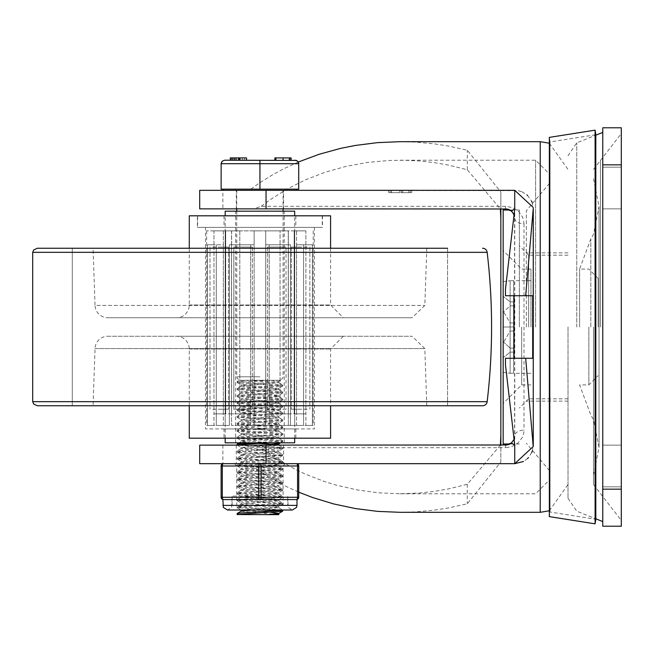 <?xml version="1.0" encoding="UTF-8"?>
<svg xmlns="http://www.w3.org/2000/svg" width="654" height="654" viewBox="0 0 654 654"><rect width="100%" height="100%" fill="white"/><g stroke="black" fill="none" stroke-linecap="round" stroke-linejoin="round"><path stroke-width="0.49" stroke-dasharray="3.27 2.45" d="M530.958 327L530.958 269.088L530.958 327M503.163 327L503.163 250.556L503.163 403.444L503.163 312.326L503.163 341.674L503.163 327L503.163 341.674L510.112 348.132L503.163 341.674L503.163 327L513.586 327L513.586 352.138L513.586 348.132L510.112 348.132L513.586 348.132L513.586 301.862L513.586 305.868L510.112 305.868L503.163 312.326L510.112 305.868L513.586 305.868L513.586 327L510.112 327L510.112 348.132L510.112 305.868L510.112 327L503.163 327L503.163 312.326L503.163 327M568.024 327L568.024 498.274L568.024 327M519.374 327L519.374 210.016L519.374 327M621.3 208.863L602.767 208.863L602.767 167.162L602.767 208.863L602.767 167.162L602.767 208.863L621.3 208.863L621.3 167.162L602.767 167.162L621.3 167.162L621.3 208.863L602.767 208.863L621.3 208.863L621.3 167.162L602.767 167.162L621.3 167.162L621.3 208.863M621.3 486.838L602.767 486.838L602.767 445.137L602.767 486.838L602.767 445.137L602.767 486.838L621.3 486.838L621.3 445.137L602.767 445.137L621.3 445.137L621.3 486.838L602.767 486.838L621.3 486.838L621.3 445.137L602.767 445.137L621.3 445.137L621.3 486.838M621.3 327L621.3 520.429L621.3 327M593.505 327L593.505 484.54L593.505 327M590.824 327L590.824 238.972L590.824 327M579.599 327L579.599 269.088L579.599 327M598.132 327L598.132 278.351L598.132 327M621.3 489.151L621.3 526.217L602.767 526.217L602.767 127.783L621.3 127.783L621.3 489.151L602.767 489.151M602.767 327L602.767 132.419L602.767 327M503.163 210.016L503.163 443.984M513.586 301.862L510.112 301.862L503.163 296.278L510.112 301.862L513.586 301.862L513.586 322.986L513.586 301.862M503.163 281.604L503.163 296.278L503.163 281.604L510.112 280.729L503.163 281.604L503.163 310.952L510.112 322.986L510.112 280.729L513.586 280.672L510.112 280.729L510.112 322.986L513.586 322.986L513.586 280.729L513.586 322.986L510.112 322.986L510.112 301.862L510.112 322.986L503.163 310.952L503.163 281.604M513.586 352.138L510.112 352.138L503.163 357.722L510.112 352.138L513.586 352.138L513.586 331.014L513.586 352.138M503.163 372.396L503.163 357.722L503.163 372.396L510.112 373.271L503.163 372.396L503.163 343.048L510.112 331.014L510.112 352.138L510.112 331.014L513.586 331.014L513.586 373.328L510.112 373.271L513.586 373.271L513.586 331.014L510.112 331.014L510.112 373.271L510.112 331.014L503.163 343.048L503.163 372.396M503.163 357.722L503.163 343.048L503.163 357.722M532.691 358.269L505.477 358.269L505.477 364.875M514.584 445.137L514.584 208.863M505.477 289.125L505.477 295.731L514.036 295.731M532.691 295.731L525.669 295.731M514.739 445.137L514.739 208.863M532.021 202.168L533.272 208.863L533.272 445.137L532.356 450.9M531.735 452.527L528.448 457.612M527.574 458.511L523.453 461.495M298.306 162.02L283.346 168.977L272.571 174.806L258.87 183.357L249.133 190.33L518.05 190.625M518.27 190.666L521.516 191.614M521.908 191.769L526.903 194.876M527.386 195.309L531.612 201.179M514.077 439.325L514.616 437.395M505.477 206.296L505.477 208.863L253.548 208.863L261.265 206.296L506.4 206.321L513.251 207.931L518.957 211.814L522.669 217.292L524.009 223.856A9.262 5.731 180 0 1 514.739 218.125L514.077 214.676M391.403 190.33L399.831 190.33L391.403 190.33L391.403 192.644L399.831 192.644L399.831 190.33L399.831 192.644L391.403 192.644L411.718 192.644L388.55 192.644L411.718 192.644L388.55 192.644L391.296 192.644L391.296 190.33L411.718 190.33L411.718 192.644L411.718 190.33L388.55 190.33L388.55 192.644L388.55 190.33L411.718 190.33L391.403 190.33L391.403 192.644L391.403 190.33M402.692 190.33L408.864 190.33L402.692 190.33L402.692 192.644L408.864 192.644L408.864 190.33L408.864 192.644L402.692 192.644L402.692 190.33M526.323 327L526.323 210.784L526.323 327M549.491 327L549.491 174.111L549.491 327M259.932 463.67L223.447 463.67A2.314 1.161 -90 0 0 222.286 465.991L222.286 497.261A2.314 1.161 -90 0 0 223.447 499.574A2.314 2.314 0 0 1 221.126 497.261L221.126 465.991A2.314 2.314 0 0 1 223.447 463.67L259.932 463.67A2.314 1.161 -90 0 1 261.085 465.991L261.085 497.261A2.314 1.161 -90 0 1 259.932 499.574A2.314 1.161 90 0 1 258.771 497.261L258.771 465.991A2.314 1.161 90 0 1 259.932 463.67L296.409 463.67A2.314 2.314 0 0 1 298.731 465.991L298.731 497.261A2.314 2.314 0 0 1 296.409 499.574A2.314 1.161 90 0 0 297.57 497.261L297.57 465.991A2.314 1.161 90 0 0 296.409 463.67L259.932 463.67M259.932 445.137L236.298 445.137L259.932 445.137M500.384 445.137L467.299 484.246L448.579 488.898L434.231 491.383L419.704 493.002L400.191 493.786L378.331 492.797L356.724 489.854L335.641 484.982L325.365 481.834L305.516 474.191L295.992 469.703L277.909 459.484L261.265 447.704L253.548 445.137L199.699 445.137L199.699 463.67L249.133 463.67L258.951 470.7L272.767 479.308L287.343 487.009L298.731 492.16M222.867 445.137L222.867 463.67M253.548 445.137L505.477 445.137L505.477 447.704L261.265 447.704M401.425 190.33L401.425 192.644M411.718 190.33L411.718 192.644L411.718 190.33L410.287 190.33L411.718 190.33M388.55 190.33L388.55 192.644M259.932 190.33L199.699 190.33L199.699 208.863L222.867 208.863L222.867 190.33L259.932 190.33M259.932 208.863L236.298 208.863L259.932 208.863M400.191 512.319L414.783 511.927L434.142 510.169L448.489 507.945L467.299 503.784L500.841 462.002L500.841 191.998L467.299 150.216L448.489 146.055L434.142 143.831L414.783 142.073L400.191 141.681M261.265 206.296L269.391 200.222L286.779 189.202L305.516 179.809L325.365 172.166L346.105 166.345L367.483 162.429L389.244 160.459L405.079 160.263L419.704 160.998L434.231 162.617L448.579 165.102L467.299 169.754L500.384 208.863M222.867 208.863L253.548 208.863M249.133 190.33L222.867 190.33M500.841 462.002L500.841 445.137M500.841 208.863L500.841 191.998M514.739 463.67L249.133 463.67M507.095 444.998L508.428 444.663M510.145 443.878L513.676 440.191L514.739 435.875A9.262 5.731 0 0 1 524.009 430.144L523.584 433.888L522.276 437.559L517.796 443.257L511.502 446.747L505.477 447.704M514.673 216.973L512.041 211.585M507.88 209.174L507.005 208.986M595.099 130.154L595.099 523.846M595.819 134.732L595.819 519.268L550.055 512.041L550.055 141.959L550.055 512.041L549.335 516.619L549.335 137.381L550.055 141.959L595.819 134.732M37.303 248.242L447.565 248.242L72.292 248.242L447.565 248.242L447.565 405.758L72.292 405.758L72.292 248.242L72.292 405.758L447.565 405.758L37.303 405.758M93.064 248.242L426.792 248.242L93.064 248.242L95.034 305.434L424.822 305.434L95.034 305.434A12.737 12.737 0 0 0 107.763 317.738L412.094 317.738L107.763 317.738M176.531 317.738L343.325 317.738L176.531 317.738A12.737 12.737 0 0 0 189.276 304.993L189.276 248.242M189.276 215.812L330.581 215.812M197.385 215.812L322.471 215.812L197.385 215.812L197.385 227.388L322.471 227.388L197.385 227.388M205.495 227.388L314.37 227.388L205.495 227.388L205.495 428.926L314.37 428.926L205.495 428.926M224.02 428.926L295.837 428.926L224.02 428.926L224.02 438.188L295.837 438.188L224.02 438.188M189.276 438.188L330.581 438.188M189.276 405.758L189.276 349.007A12.737 12.737 0 0 0 176.531 336.262L343.325 336.262L176.531 336.262M107.763 336.262L412.094 336.262L107.763 336.262A12.737 12.737 0 0 0 95.034 348.566L93.064 405.758L426.792 405.758L93.064 405.758M259.932 227.388L197.614 227.388L259.932 227.388M259.932 215.812L197.614 215.812L259.932 215.812M239.797 230.862L239.797 413.868L254.136 413.868L231.524 413.868L254.136 413.868L254.136 425.452L231.524 425.452L231.524 413.868L231.524 425.452L254.136 425.452L254.136 413.868L231.524 413.868L239.797 413.868L239.797 230.862L231.524 230.862L231.524 244.768L254.136 244.768L254.136 413.868L254.136 230.862L265.72 230.862L254.136 230.862L254.136 413.868L254.136 244.768L229.382 244.768L250.662 244.768L229.382 244.768L231.524 244.768L231.524 413.868L231.524 230.862L239.797 230.862M265.72 230.862L265.72 413.868L288.34 413.868L288.34 425.452L265.72 425.452L265.72 413.868L265.72 425.452L288.34 425.452L288.34 413.868L265.72 413.868L265.72 230.862L265.72 244.768L290.474 244.768L265.72 244.768L265.72 413.868L265.72 244.768L288.34 244.768L265.72 244.768L265.72 230.862L288.34 230.862L288.34 244.768L290.474 244.768L288.34 244.768L288.34 413.868L280.059 413.868L288.34 413.868L288.34 230.862L280.059 230.862L280.059 413.868L280.059 230.862L288.34 230.862L265.72 230.862M288.251 230.862L288.251 413.868L296.524 413.868L296.524 425.452L305.892 425.452L305.892 413.868L296.524 413.868L305.892 413.868L305.892 425.452L296.524 425.452L296.524 413.868L288.251 413.868L288.251 230.862L296.524 230.862L296.524 413.868L296.524 244.768L312.399 244.768L296.524 244.768L305.892 244.768L296.524 244.768L296.524 230.862L288.251 230.862M294.186 230.862L294.186 413.868L305.892 413.868L294.186 413.868L294.186 230.862L305.892 230.862L305.892 244.768L312.399 244.768L305.892 244.768L305.892 413.868L305.892 230.862L294.186 230.862M231.606 230.862L231.606 413.868L223.333 413.868L223.333 425.452L213.964 425.452L213.964 413.868L223.333 413.868L213.964 413.868L213.964 425.452L223.333 425.452L223.333 413.868L231.606 413.868L231.606 230.862L223.333 230.862L223.333 413.868L223.333 244.768L207.465 244.768L223.333 244.768L223.333 230.862L231.606 230.862M225.671 230.862L225.671 413.868L213.964 413.868L225.671 413.868L225.671 230.862L213.964 230.862L213.964 244.768L207.465 244.768L213.964 244.768L213.964 413.868L213.964 230.862L225.671 230.862M235.358 425.452L294.676 425.452L235.358 425.452M269.195 425.452L250.662 425.452L250.662 244.768L254.136 244.768L250.662 244.768L250.662 425.452L269.195 425.452L269.195 244.768L269.195 425.452L265.72 425.452L269.195 425.452M259.932 230.862L206.648 230.862L259.932 230.862M229.382 425.452L229.382 244.768L229.382 425.452L216.278 425.452L216.278 244.768L216.278 425.452L229.382 425.452M207.465 425.452L207.465 244.768L207.465 425.452L206.648 425.452L213.964 425.452L207.465 425.452M290.474 425.452L290.474 244.768L290.474 425.452L303.579 425.452L303.579 244.768L303.579 425.452L290.474 425.452M312.399 425.452L312.399 244.768L312.399 425.452L313.209 425.452L305.892 425.452L312.399 425.452M250.662 425.452L254.136 425.452L250.662 425.452M216.278 425.452L223.333 425.452L216.278 425.452M303.579 425.452L296.524 425.452L303.579 425.452M254.136 230.862L254.136 244.768L254.136 230.862L231.524 230.862L254.136 230.862M296.524 230.862L305.892 230.862L296.524 230.862M213.964 230.862L223.333 230.862L213.964 230.862M300.595 409.232L291.324 409.232L300.595 409.232M300.595 247.081L291.324 247.081L300.595 247.081M307.143 409.232L291.324 409.232L307.143 409.232M307.143 247.081L291.324 247.081L307.143 247.081M286.035 409.232L267.502 409.232L286.035 409.232L286.035 247.081L267.502 247.081L286.035 247.081L267.502 247.081L286.035 247.081L286.035 409.232L267.502 409.232L286.035 409.232M249.64 409.232L233.821 409.232L249.64 409.232M249.64 247.081L233.821 247.081L249.64 247.081M219.262 409.232L228.532 409.232L219.262 409.232M219.262 247.081L228.532 247.081L219.262 247.081M212.713 409.232L228.532 409.232L212.713 409.232M212.713 247.081L228.532 247.081L212.713 247.081M233.821 409.232L252.354 409.232L233.821 409.232L233.821 247.081L252.354 247.081L233.821 247.081L233.821 409.232M225.18 211.177L294.676 211.177M294.676 442.823L225.18 442.823M269.979 442.823L281.825 441.908L282.741 441.589L282.234 441.352L246.394 439.153L237.149 438.049L282.749 434.64L237.116 431.166L243.247 430.34L274.181 428.681L282.634 427.585L237.108 424.217L282.741 420.743L237.108 417.268L282.749 413.794L237.116 410.32L282.741 406.845L237.116 403.338L282.749 399.896L237.116 396.422L282.749 392.948L237.108 389.473L282.741 385.999L238.824 382.95L237.189 382.615L237.108 381.511L282.741 384.985L237.108 388.46L282.749 391.934L237.116 395.408L282.749 398.883L237.124 402.316L282.741 405.832L237.189 409.216L241.8 410.033L282.749 412.788L237.189 416.165L244.784 417.195L275.8 418.846L282.741 419.737L237.189 423.113L240.353 423.808L282.749 426.686L237.198 430.062L242.969 430.97L282.667 433.545L279.013 434.272L237.189 437.019L246.206 438.131L282.667 440.485L276.266 441.434L249.885 442.823M237.108 382.525L269.979 380.276L280.697 380.276L248.986 380.276L278.784 382.704L241.073 386.179L278.784 389.653L241.073 393.128L278.784 396.602L241.064 400.076L278.784 403.551L241.073 407.025L278.792 410.499L241.073 413.974L278.784 417.448L241.073 420.923L278.784 424.397L241.171 427.757L278.694 431.239L241.162 434.714L278.686 438.18L241.162 441.663L258.248 443.412M248.986 380.276L269.971 380.276M249.885 380.276L237.108 381.511L239.16 380.276M237.108 389.473L237.108 388.46M237.108 396.422L237.108 395.408M237.108 403.371L237.108 402.357M237.108 410.32L237.108 409.314M237.108 417.268L237.108 416.263M237.108 424.217L237.108 423.212M237.108 431.166L237.108 430.16M237.108 438.115L237.108 437.109M282.741 511.085L237.108 507.61L282.749 504.136L237.189 500.751L244.294 499.762L275.309 498.103L282.741 497.187L237.108 493.696L282.749 490.238L237.189 486.854L242.528 485.987L282.749 483.29L237.222 479.922L245.675 478.818L276.609 477.167L282.741 476.341L276.724 475.515L245.806 473.864L237.206 472.76L282.749 469.392L237.116 465.918L282.749 462.443L237.108 458.961L282.741 455.486L238.301 452.372L237.198 452.11L237.108 451.007L281.473 454.113L282.446 454.661L277.95 455.209L237.108 457.964L282.749 461.43L237.189 464.814L242.479 465.681L273.258 467.332L282.749 468.378L237.23 471.738L245.618 472.842L276.56 474.493L282.741 475.327L276.773 476.153L245.863 477.804L237.198 478.9L282.749 482.276L237.116 485.75L282.749 489.233L237.108 492.707L282.741 496.182L237.116 499.656L282.749 503.13L237.108 506.605L282.692 510.006M237.116 452.012L282.781 448.538L237.132 445.137M237.108 444.074L282.79 447.532L237.1 451.007M237.108 458.961L237.108 457.955M237.108 465.918L237.108 464.904M237.108 472.867L237.108 471.853M237.108 479.815L237.108 478.802M237.108 486.764L237.108 485.75M237.108 493.713L237.108 492.707M237.108 500.662L237.108 499.656M237.108 507.61L237.108 506.605M267.756 445.137L241.138 447.467L278.727 450.933L241.073 454.301L278.686 457.89L241.064 461.25L278.686 464.839L241.073 468.199L278.694 471.787L241.073 475.147L278.784 478.622L241.073 482.096L278.792 485.57L241.073 489.045L278.784 492.519L241.064 496.002L278.784 499.476L241.073 502.951L278.792 506.425L241.073 510.006M241.073 511.207L278.784 514.633M241.073 509.899L270.486 512.295M278.694 514.633L247.212 514.633L237.108 513.553M241.073 502.951L241.073 504.316L278.686 507.676L252.101 510.006M241.073 496.002L241.073 497.367L278.792 500.841L241.073 504.316M241.073 489.045L241.073 490.418L278.784 493.893L241.073 497.367M241.073 482.096L241.073 483.469L278.784 486.944L241.064 490.418M241.073 475.147L241.073 476.521L278.784 479.995L241.073 483.469M241.073 468.199L241.073 469.572L278.784 473.046L241.073 476.521M241.073 461.25L241.073 462.623L278.792 466.098L241.073 469.572M241.073 454.301L241.073 455.674L278.784 459.149L241.073 462.623M241.073 447.352L241.073 448.718M275.269 444.565L278.817 445.243L241.056 448.718L278.784 452.2L241.064 455.674M270.87 380.276L278.694 381.446L241.171 384.92L278.686 388.394L241.073 391.754L278.694 395.343L241.073 398.703L278.694 402.292L241.064 405.652L278.686 409.24L241.073 412.6L278.792 416.083L241.073 419.557L278.784 423.032L241.073 426.506L278.784 429.98L241.073 433.455L278.784 436.929L241.073 440.404L241.073 441.769M241.073 440.404L270.87 442.823M241.073 433.455L241.073 434.82M241.073 426.506L241.073 427.871M241.073 419.557L241.073 420.923M241.073 412.6L241.073 413.974M241.073 405.652L241.073 407.025M241.073 398.703L241.073 400.076M241.073 391.754L241.073 393.128M241.073 384.805L241.073 386.179M259.932 380.276L240.239 380.276L259.932 380.276M237.165 514.633L247.212 514.633M259.932 189.169L221.126 189.169L221.126 163.688L259.932 163.688L259.932 189.169L222.867 189.169L298.731 189.169L298.731 163.688L259.932 163.688L259.932 160.214L295.256 160.214M242.372 160.214L240.214 160.214L244.531 160.214L240.214 160.214L244.531 160.214L242.372 160.214L242.372 157.9L240.214 157.9L244.531 157.9L240.214 157.9L244.531 157.9L242.372 157.9L242.372 160.214M291.087 160.214L291.087 157.9L290.989 160.214L289.093 160.214L289.093 157.9L291.095 157.9L291.095 160.214L291.014 157.9L275.882 157.9L289.093 157.9L289.093 160.214L275.882 160.214L291.095 160.214M283.059 157.9L289.518 157.9L289.518 160.214L274.876 160.214L275.882 160.214L274.876 160.214L274.876 157.9L283.059 157.9L283.059 160.214L290.916 160.214L284.964 160.214L290.916 160.214L290.67 157.9L284.964 157.9L284.964 160.214M289.093 157.9L289.093 160.214L289.093 157.9M230.314 157.9L230.314 160.214L230.314 157.9L238.988 157.9L238.988 160.214L230.314 160.214L246.533 160.214L239.438 160.214L246.533 160.214L246.533 157.9L239.438 157.9L246.533 157.9L239.438 157.9L239.438 160.214L239.209 157.9L239.438 160.214M236.053 157.9L236.053 160.214L236.053 157.9L236.053 160.214L236.053 157.9L236.053 160.214L236.053 157.9L232.317 157.9L238.211 157.9L236.053 157.9L236.053 160.214L238.988 160.214L239.209 157.9L234.475 157.9L239.209 157.9L239.209 160.214L239.438 157.9M232.105 157.9L233.102 157.9L232.105 157.9L232.105 160.214L233.102 160.214L232.105 160.214L232.105 157.9M224.6 160.214L259.932 160.214M275.882 157.9L275.882 160.214L275.882 157.9L275.882 160.214L283.059 160.214M230.314 160.214L234.475 160.214L234.475 157.9M239.209 157.9L239.209 160.214M238.988 157.9L238.988 160.214M289.518 157.9L290.916 157.9L290.916 160.214M290.916 157.9L290.67 160.214M284.964 157.9L290.67 157.9M222.867 505.37L296.99 505.37M259.932 496.1L232.129 496.1L259.932 496.1M221.126 497.261L298.731 497.261A2.314 2.314 0 0 1 296.409 499.574L296.99 499.574M296.409 499.574L222.867 499.574M521.688 327L521.688 384.912L521.688 327M528.645 327L528.645 255.191L528.645 327M600.454 327L600.454 160.492L600.454 327M588.87 327L588.87 384.912L588.87 327M621.3 164.849L602.767 164.849M576.754 327L576.754 142.817L576.754 327M535.593 327L535.593 160.214L535.593 327M410.287 190.33L410.287 192.644M389.98 190.33L389.98 192.644L389.98 190.33M540.22 512.319L540.22 141.681M467.299 169.754L467.299 150.216M467.299 484.246L467.299 503.784M524.009 223.856L524.009 430.144M487.156 252.33L32.7 252.33M32.7 401.67L487.156 401.67M189.276 304.993L330.581 304.993L189.276 304.993M189.276 349.007L330.581 349.007L189.276 349.007M95.034 348.566L424.822 348.566L95.034 348.566M231.312 157.9L231.312 160.214L231.312 157.9M259.932 376.802L236.764 376.802L259.932 376.802M298.731 465.991L221.126 465.991A2.314 2.314 0 0 1 223.447 463.67M259.932 505.37L232.129 505.37L259.932 505.37M259.932 465.991L236.764 465.991L259.932 465.991M530.958 269.088L521.688 269.088L503.163 250.556M530.958 384.912L521.688 384.912L503.163 403.444M568.024 255.191L528.645 255.191L519.374 245.92M568.024 398.809L528.645 398.809L519.374 408.08M593.505 484.54L621.3 520.429M593.505 169.46L621.3 133.571M593.505 178.746L599.031 206.541L599.031 447.459L599.031 206.541L593.505 234.345L590.824 238.972L579.599 269.088L588.87 269.088L598.132 278.351M593.505 475.254L599.031 447.459L593.505 419.655L590.824 415.028L579.599 384.912L588.87 384.912L598.132 375.649M568.024 498.274L576.754 511.183L595.819 518.802M568.024 155.726L576.754 142.817L595.819 135.198M519.374 210.016L509.965 210.016M519.374 443.984L509.965 443.984M530.958 280.672L513.586 280.672M530.958 373.328L513.586 373.328M549.491 470.618L526.323 443.216M549.491 183.382L526.323 210.784M568.024 252.869L526.323 252.869M568.024 401.131L526.323 401.131M236.298 445.137L236.298 463.67M283.558 445.137L283.558 463.67M400.191 493.786L535.593 493.786L549.491 479.889M400.191 160.214L535.593 160.214L549.491 174.111M283.558 208.863L283.558 190.33M236.298 208.863L236.298 190.33M549.335 510.782L568.024 484.524M549.335 143.218L568.024 169.476M447.565 405.758L447.565 248.242M426.792 248.242L424.822 305.434L412.094 317.738M330.581 248.242L330.581 304.993L343.325 317.738M322.471 215.812L322.471 227.388M314.37 227.388L314.37 428.926M295.837 428.926L295.837 438.188M343.325 336.262L330.581 349.007L330.581 405.758M426.792 405.758L424.822 348.566L412.094 336.262M224.02 215.812L224.02 227.388M295.837 215.812L295.837 227.388M197.614 215.812L197.614 227.388M322.242 215.812L322.242 227.388M225.18 230.862L225.18 425.452M294.676 230.862L294.676 425.452M206.648 230.862L206.648 425.452M313.209 230.862L313.209 425.452M291.324 247.081L291.324 409.232L291.324 247.081M309.857 247.081L309.857 409.232L309.857 247.081M267.502 247.081L267.502 409.232L267.502 247.081M252.354 247.081L252.354 409.232L252.354 247.081M209.999 247.081L209.999 409.232L209.999 247.081M228.532 247.081L228.532 409.232L228.532 247.081M284.253 442.823L284.253 211.177M235.603 442.823L235.603 211.177M294.676 438.188L294.676 215.812M225.18 438.188L225.18 215.812M282.749 384.985L282.749 385.999M282.749 391.934L282.749 392.948M282.749 398.883L282.749 399.896M282.749 405.832L282.749 406.845M282.749 412.788L282.749 413.794M282.749 419.737L282.749 420.743M282.749 426.686L282.749 427.691M282.749 433.635L282.749 434.64M282.749 440.583L282.749 441.589M282.749 447.532L282.749 448.538M282.749 454.481L282.749 455.486M282.749 461.43L282.749 462.443M282.749 468.378L282.749 469.392M282.749 475.327L282.749 476.341M282.749 482.276L282.749 483.29M282.749 489.233L282.749 490.238M282.749 496.182L282.749 497.187M282.749 503.13L282.749 504.136M278.784 506.425L278.784 507.79M278.784 499.476L278.784 500.841M278.784 492.519L278.784 493.893M278.784 485.57L278.784 486.944M278.784 478.622L278.784 479.995M278.784 471.673L278.784 473.046M278.784 464.724L278.784 466.098M278.784 457.775L278.784 459.149M278.784 450.827L278.784 452.2M278.784 436.929L278.784 438.294M278.784 429.98L278.784 431.346M278.784 423.032L278.784 424.397M278.784 416.083L278.784 417.448M278.784 409.126L278.784 410.499M278.784 402.177L278.784 403.551M278.784 395.229L278.784 396.602M278.784 388.28L278.784 389.653M278.686 507.676L282.667 509.981M278.694 500.735L282.667 503.032M241.162 504.201L237.189 506.507M278.686 493.778L282.667 496.084M241.171 497.253L237.189 499.558M278.686 486.829L282.667 489.135M241.162 490.304L237.189 492.609M278.694 479.881L282.667 482.186M241.171 483.355L237.189 485.66M278.686 472.932L282.667 475.237M241.162 476.406L237.189 478.712M278.694 465.983L282.667 468.289M241.162 469.458L237.189 471.763M278.694 459.034L282.667 461.34M241.171 462.509L237.189 464.814M278.686 452.086L282.667 454.391M241.162 455.56L237.189 457.865M278.727 445.137L282.708 447.442M241.154 448.603L237.173 450.908M278.686 438.18L282.667 440.485M241.162 441.663L239.16 442.823M278.694 431.239L282.667 433.545M241.162 434.714L237.189 437.019M278.694 424.283L282.667 426.588M241.171 427.757L237.198 430.062M278.686 417.334L282.667 419.639M241.162 420.816L237.189 423.113M278.694 410.385L282.667 412.69M241.171 413.859L237.189 416.165M278.686 403.436L282.667 405.742M241.171 406.911L237.189 409.216M278.686 396.488L282.667 398.793M241.162 399.962L237.189 402.267M278.694 389.539L282.667 391.844M241.171 393.013L237.189 395.318M278.686 382.59L282.667 384.895M241.162 386.064L237.189 388.37M278.784 381.331L278.784 382.704M237.189 507.7L241.171 510.006M282.667 504.226L278.694 506.531M237.189 500.751L241.171 503.057M282.667 497.277L278.686 499.582M237.189 493.803L241.162 496.108M282.667 490.328L278.694 492.634M237.189 486.854L241.171 489.159M282.667 483.38L278.694 485.685M237.189 479.905L241.162 482.211M282.667 476.431L278.686 478.736M237.189 472.956L241.162 475.262M282.667 469.482L278.694 471.787M237.189 466.008L241.171 468.313M282.667 462.533L278.686 464.839M237.189 459.059L241.162 461.364M282.667 455.585L278.686 457.89M237.198 452.11L241.171 454.416M282.708 448.628L278.727 450.933M237.165 445.161L241.138 447.467M282.667 441.687L280.697 442.823M237.189 438.205L241.162 440.51M282.667 434.738L278.694 437.036M237.198 431.264L241.171 433.569M282.667 427.781L278.694 430.087M237.189 424.307L241.162 426.612M282.667 420.833L278.686 423.138M237.189 417.358L241.171 419.664M282.667 413.884L278.694 416.189M237.189 410.41L241.171 412.715M282.667 406.935L278.686 409.24M237.189 403.461L241.162 405.766M282.667 399.986L278.694 402.292M237.198 396.512L241.171 398.817M282.667 393.038L278.694 395.343M237.189 389.563L241.162 391.869M282.667 386.089L278.686 388.394M237.189 382.615L241.171 384.92M280.697 380.276L278.694 381.446M232.317 160.214L232.317 157.9L232.317 160.214M238.211 160.214L238.211 157.9L238.211 160.214M244.531 157.9L244.531 160.214L244.531 157.9M233.102 157.9L233.102 160.214M236.764 190.33L236.764 208.863M236.764 211.177L236.764 376.802L237.116 378.331L240.239 380.276M283.092 190.33L283.092 208.863M283.092 211.177L283.092 376.802L282.741 378.331L279.618 380.276M240.214 160.214L240.214 157.9L240.214 160.214M232.129 505.37L232.129 496.1L231.655 507.406L227.502 510.006L292.363 510.006L288.201 507.406L287.727 496.1L287.727 505.37M234.451 463.67L236.764 465.991L236.764 505.37M285.406 463.67L283.092 465.991L283.092 505.37"/><path stroke-width="0.98" d="M621.3 526.217L621.3 127.783L602.767 127.783L602.767 526.217L621.3 526.217M509.965 443.984L503.163 443.984L503.163 210.016L509.965 210.016M523.453 461.495L514.739 463.67L514.739 445.137L514.739 463.67L533.214 446.576L525.669 358.269L532.691 358.269L532.691 295.731L514.036 295.731L514.036 358.269M525.669 358.269L505.477 358.269L505.477 364.875L514.739 445.137M514.739 208.863L514.739 190.33L514.739 208.863L505.477 289.125L505.477 295.731L525.669 295.731L533.263 208.373A18.533 18.533 0 0 1 533.272 208.863L533.272 445.137A18.533 18.533 0 0 1 533.263 445.627L533.263 208.373M533.263 445.627L533.214 446.576M532.356 450.9L531.735 452.527M528.448 457.612L527.574 458.511M526.903 194.876L527.386 195.309M531.612 201.179L532.021 202.168M533.214 207.424L514.739 190.33L266.047 190.33L266.047 208.863L507.005 208.986M514.584 445.039L511.42 442.979L514.077 439.325M514.077 214.676L511.42 211.021L513.709 209.533M514.739 463.67L199.699 463.67L199.699 445.137L507.095 444.998M266.047 208.863L199.699 208.863L199.699 190.33L266.047 190.33M549.335 510.782L540.22 512.319L540.22 141.681L400.191 141.681L377.562 142.629L355.163 145.474L340.472 148.409L318.972 154.328L298.306 162.02M500.384 208.863L500.841 218.828L500.841 208.863M500.841 445.137L500.841 435.172L500.384 445.137M500.841 218.828L500.841 435.172M298.731 492.16L312.359 497.432L333.524 503.899L355.367 508.559L377.66 511.379L400.191 512.319L540.22 512.319M508.428 444.663L510.145 443.878M512.041 211.585L509.409 209.738M509.335 209.705L507.88 209.174M505.828 445.137L511.42 442.979M511.42 211.021L505.477 208.863M595.099 327L595.099 130.154L595.819 134.732L595.819 519.268L595.099 523.846L595.099 327M595.099 523.846L549.335 516.619L549.335 137.381L595.099 130.154M447.565 248.242L37.303 248.242L33.673 249.992L32.7 252.33L487.156 252.33A632.982 632.982 0 0 1 487.156 401.67A4.635 4.635 0 0 1 482.554 405.758L447.565 405.758M482.554 248.242A4.635 4.635 0 0 1 487.156 252.33M487.156 401.67L32.7 401.67L33.673 404.008L37.303 405.758L482.554 405.758M189.276 248.242L189.276 215.812L330.581 215.812L330.581 248.242M330.581 405.758L330.581 438.188L189.276 438.188L189.276 405.758M294.676 215.812L294.676 211.177L225.18 211.177L225.18 215.812M225.18 438.188L225.18 442.823L294.676 442.823L294.676 438.188M237.108 445.022L237.189 443.968L238.702 443.641L249.885 442.823M237.132 445.137L245.087 444.107L269.979 442.823M237.108 514.559L237.189 513.464L239.29 513.063L282.741 510.079L282.667 511.183L278.686 513.488L267.756 514.633L237.108 514.559L282.667 511.183M241.073 510.006L241.073 511.207M270.486 512.295L278.784 513.374M278.784 513.431L278.784 514.633L267.756 514.633M252.101 510.006L241.162 511.158L237.189 513.464M270.87 442.823L278.784 443.878M280.697 442.823L278.686 443.992L267.756 445.137M258.248 443.412L275.269 444.565M224.6 160.214L222.147 161.227L221.15 163.296L221.126 189.169L298.731 189.169L298.706 163.296L297.971 161.522L296.401 160.41L224.6 160.214L222.147 161.227L221.126 163.688L298.731 163.688L297.709 161.227L295.256 160.214M259.932 189.169L259.932 160.214M291.095 160.214L291.095 157.9L291.087 160.214M234.475 157.9L230.314 157.9L230.314 160.214L234.475 160.214L234.475 157.9L236.053 157.9L236.053 160.214L238.988 160.214L238.988 157.9L236.053 157.9M239.438 157.9L239.438 160.214L246.533 160.214L246.533 157.9L238.988 157.9M239.209 157.9L238.988 160.214M289.518 157.9L290.916 157.9L290.916 160.214L289.518 160.214L289.518 157.9L283.068 157.9L283.068 160.214M275.882 160.214L274.876 160.214L274.876 157.9L275.882 157.9L275.882 160.214M283.068 157.9L275.882 157.9M296.99 505.37L296.99 499.574L296.409 499.574A2.314 2.314 0 0 0 298.731 497.261L298.731 465.991A2.314 2.314 0 0 0 296.409 463.67A2.314 1.161 90 0 1 297.57 465.991L297.57 497.261A2.314 1.161 90 0 1 296.409 499.574L259.932 499.574A2.314 1.161 -90 0 0 261.085 497.261L261.085 465.991A2.314 1.161 -90 0 0 259.932 463.67A2.314 1.161 90 0 0 258.771 465.991L258.771 497.261A2.314 1.161 90 0 0 259.932 499.574L223.447 499.574A2.314 1.161 -90 0 1 222.286 497.261L222.286 465.991A2.314 1.161 -90 0 1 223.447 463.67A2.314 2.314 0 0 0 221.126 465.991L221.126 497.261A2.314 2.314 0 0 0 223.447 499.574L222.867 499.574L223.341 507.406L227.494 510.006L292.363 510.006L296.524 507.406L296.99 505.37L222.867 505.37M621.3 489.151L602.767 489.151M602.767 164.849L621.3 164.849M266.047 463.67L266.047 445.137M298.731 497.261L221.126 497.261A2.314 2.314 0 0 0 223.447 499.574M223.447 463.67A2.314 2.314 0 0 0 221.126 465.991L298.731 465.991A2.314 2.314 0 0 0 296.409 463.67M595.819 518.802L602.767 521.581M595.819 135.198L602.767 132.419M540.22 141.681L549.335 143.218M32.7 401.67L32.7 252.33M278.784 443.935L278.784 445.137M239.16 442.823L237.189 443.968M222.867 189.169L222.867 190.33M296.99 189.169L296.99 190.33M236.764 208.863L236.764 211.177M283.092 208.863L283.092 211.177"/></g></svg>
